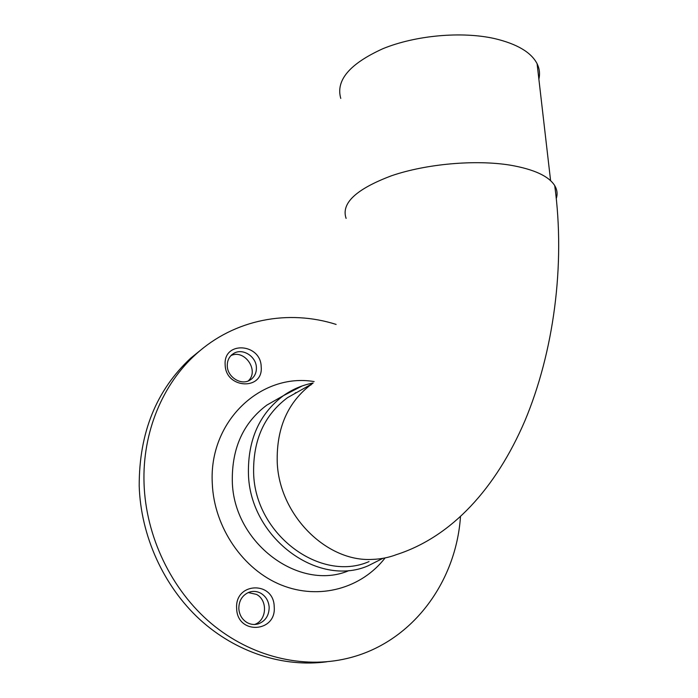 <?xml version="1.0" encoding="UTF-8"?>
<svg xmlns="http://www.w3.org/2000/svg" width="698" height="698" viewBox="0 0 698 698"><rect width="100%" height="100%" fill="white"/><g stroke="black" fill="none" stroke-linecap="round" stroke-linejoin="round"><path stroke-width="1.05" d="M556.315 198.398C557.711 193.992 557.17 189.725 554.718 185.598C548.724 176.088 533.909 169.274 510.29 165.164C475.53 159.476 426.452 163.847 391.735 175.678C356.111 189.062 340.903 203.301 346.112 218.404M340.772 98.409C335.581 80.357 349.646 63.78 382.966 48.668C415.432 35.38 461.491 31.174 494.446 38.547C516.93 43.869 531.143 52.254 537.085 63.684C539.545 68.692 540.139 73.84 538.865 79.127M247.188 622.651C250.896 624.64 254.718 625.007 258.635 623.759C265.624 620.836 269.131 615.304 269.158 607.173C268.634 600.995 265.886 596.371 260.912 593.3C256.925 591.127 252.824 590.831 248.628 592.401C242.136 595.446 238.873 600.847 238.821 608.621C239.327 614.894 242.11 619.58 247.188 622.651M274.201 606.675C276.713 632.72 237.137 635.163 236.648 608.455C234.685 582.001 273.834 580.692 274.201 606.675M249.858 380.183L251.332 379.197C254.857 376.309 256.541 372.427 256.393 367.549C256.218 356.53 242.86 347.936 233.987 353.275L231.919 354.689C228.708 357.542 227.164 361.276 227.278 365.909C227.391 377.121 241.107 385.706 249.858 380.183M261.192 366.825C263.53 390.679 225.559 389.013 225.157 364.784C223.325 340.624 260.904 343.233 261.192 366.825M248.235 592.567L256.471 594.391C268.041 600.263 266.845 620.574 254.561 624.483M230.942 355.614C244.675 348.799 259.7 371.031 248.139 380.995M369.033 561.585C320.53 582.917 254.883 534.511 253.627 472.921C253.042 440.037 264.35 414.944 287.559 397.642L300.306 390.47M460.471 516.817C455.977 582.568 411.68 643.242 347.142 658.441C302.688 669.094 251.158 656.905 211.136 623.375C171.263 589.705 145.69 536.256 144.032 483.252C142.331 432.114 162.774 383.979 195.955 354.218C234.694 318.942 288.719 309.293 336.122 324.422M326.804 661.783C283.711 667.646 236.029 652.613 199.663 619.344C163.454 585.927 140.734 535.68 139.199 485.921C139.12 432.76 156.326 390.147 190.824 358.065L203.607 347.744M554.718 185.598C565.642 265.301 553.462 352.795 524.852 420.929C495.772 488.574 451.685 536.832 396.534 554.596C388.838 557.536 380.768 559.133 372.322 559.395C326.402 562.222 278.991 514.758 277.219 461.989C276.452 427.804 287.969 401.812 311.762 384.013L313.018 383.15M349.026 570.58C299.555 591.921 233.306 543.192 232.303 481.105C231.849 448.064 243.349 422.735 266.811 405.128L279.741 397.747M385.095 557.92C361.747 588.187 319.571 600.455 281.311 585.029C243.079 569.708 214.085 527.435 212.297 483.653C208.501 420.911 261.322 372.531 314.144 381.588M382.897 558.339L367.994 565.869C317.616 587.725 249.666 537.443 248.427 473.584C247.851 439.618 259.516 413.644 283.405 395.661L302.225 385.924M295.481 392.782L296.545 392.581M310.819 385.052L311.762 384.013L287.559 397.642M537.085 63.684L550.6 180.677M251.332 379.197L249.334 380.462M195.955 354.218L190.824 358.065M313.132 383.001C302.417 385.043 292.506 389.266 283.405 395.661L279.959 397.633M295.21 392.93L296.266 392.738M258.635 623.759L254.962 624.466"/></g></svg>
